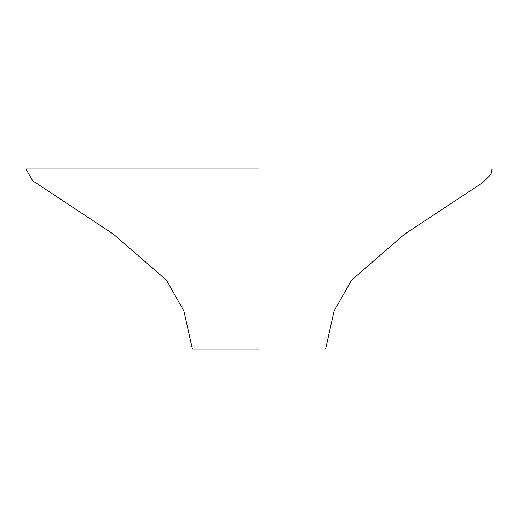 <?xml version="1.0" encoding="UTF-8"?>
<svg xmlns="http://www.w3.org/2000/svg" width="518" height="518" viewBox="0 0 518 518"><rect width="100%" height="100%" fill="white"/><g stroke="black" fill="none" stroke-linecap="round" stroke-linejoin="round"><path stroke-width="0.78" d="M259 169.01L25.9 169.01L259 169.01M259 348.99L192.398 348.99L259 348.99M25.9 169.01L32.731 180.801L113.345 234.123L166.349 280.024L183.884 310.929L192.398 348.99M325.602 348.99L334.116 310.929L351.651 280.024L404.655 234.123L482.413 182.854L490.993 174.411L492.1 169.01"/></g></svg>

